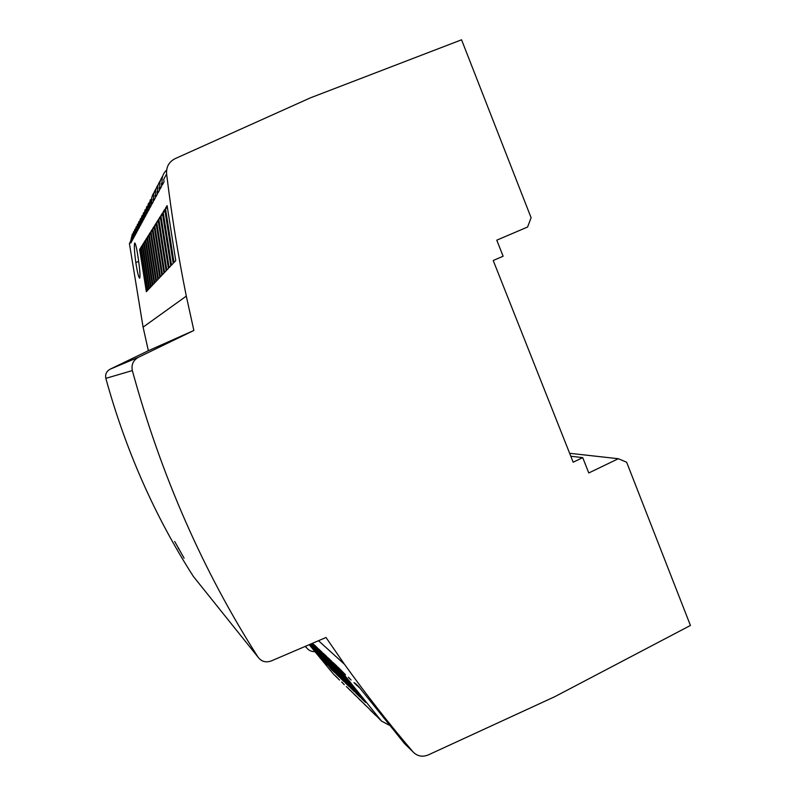 <?xml version="1.0" encoding="UTF-8"?>
<svg xmlns="http://www.w3.org/2000/svg" width="796" height="796" viewBox="0 0 796 796"><rect width="100%" height="100%" fill="white"/><g stroke="black" fill="none" stroke-linecap="round" stroke-linejoin="round"><path stroke-width="1.19" d="M503.122 256.232L493.212 260.501L573.17 462.207L582.722 457.63L588.781 472.973L618.303 458.715L626.641 462.227L690.43 625.457L554.832 696.669L428.298 754.916C422.338 757.294 417.223 756.26 412.945 751.802C389.304 724.111 366.478 694.938 344.479 664.282L326.012 637.497L271.217 660.959C265.764 662.859 261.357 661.575 258.004 657.088C203 571.001 161.11 475.501 132.335 370.578C131.191 364.697 133.211 360.27 138.404 357.295L193.866 330.469L186.304 296.122C178.165 255.854 171.598 215.129 166.613 173.956C166.145 166.931 168.951 161.847 175.04 158.693L310.281 97.898L461.561 39.8L531.101 217.736L527.589 227.019L496.774 240.173L503.122 256.232M356.23 693.425L359.991 697.067L331.494 661.048L328.051 657.824L356.23 693.425L356.678 693.037M305.147 646.432L307.117 648.362C309.147 650.621 311.704 651.715 314.778 651.625M569.638 453.302L618.303 458.715M570.802 456.237L582.722 457.63M309.216 644.69L333.554 674.202L337.076 677.476M307.117 648.362L305.375 646.332M258.004 657.088L193.309 576.364C154.782 516.156 125.629 450.158 105.848 378.359L132.335 370.578M184.085 558.155L174.682 541.489L184.085 558.155M372.478 712.012L346.379 686.55M349.086 689.386L351.255 691.316M311.644 643.646L334.638 672.53L331.464 669.456L331.842 669.128M331.464 669.456L311.037 643.904M309.972 644.362L322.997 660.61M322.639 660.909L309.445 644.591M312.539 643.268L339.375 677.107L336.091 673.933L336.489 673.595M336.091 673.933L311.923 643.526M340.867 678.56L344.26 681.844L317.116 647.566L314.012 644.651L340.867 678.56L341.285 678.212M327.345 664.799L310.778 644.014M326.977 665.118L310.211 644.263M354.071 694.261L356.3 696.231M344.26 684.669L341.653 681.943M339.594 680.102L335.056 675.675M345.464 674.769L338.2 667.327L381.513 721.086L374.448 713.913L378.249 717.644M345.822 683.356L318.539 648.899L321.743 651.904L349.325 686.749L345.822 683.356L346.24 682.988M370.07 709.893L375.782 715.475M348.35 677.227L351.066 680.033M354.061 682.58L356.897 685.505M359.673 687.943L356.459 684.968L355.096 683.177L358.429 686.311L404.527 743.583L412.945 751.802M350.936 688.301L354.568 691.814L326.529 656.392L323.216 653.277L350.936 688.301L351.374 687.923M365.603 702.5L361.702 698.729L333.056 662.521L336.628 665.864L365.603 702.5M359.225 699.296L361.503 701.316M364.558 704.5L366.896 706.569M166.613 173.956L163.697 179.408L163.996 181.906L162.404 184.851L162.105 182.393L161.379 183.737L161.678 186.194L160.145 189.02L159.847 186.602L159.15 187.906L159.449 190.304L157.966 193.02L157.678 190.652L157.011 191.906L157.3 194.254L155.877 196.881L155.598 194.552L154.951 195.756L155.23 198.065L153.867 200.582L153.588 198.304L152.971 199.458L153.25 201.726L151.927 204.154L151.658 201.915L151.33 205.259L150.056 207.597L149.787 205.398L149.479 208.661L148.255 210.92L147.996 208.761L147.698 211.945L146.514 214.124L146.255 212.005L145.976 215.119L144.832 217.218L144.583 215.139L144.315 218.174L143.21 220.213L142.962 218.164L142.713 221.139L141.648 223.109L141.399 221.089L141.161 224.004L140.126 225.905L139.877 223.925L139.658 226.77L138.653 228.611L138.414 226.661L138.196 229.457L137.23 231.238L136.992 229.318L136.793 232.054L135.847 233.775L135.619 231.895L135.419 234.571L134.514 236.243L134.285 234.382L134.096 237.009L133.211 238.631L132.992 236.8L132.813 239.377L131.957 240.959L131.738 239.148L131.569 241.676L130.823 243.039L130.604 241.268L129.41 243.496L143.091 327.146L148.364 350.718L110.017 369.245C106.445 371.294 105.052 374.329 105.848 378.359M381.513 721.086L389.045 725.076M162.105 182.393C161.628 177.458 163.15 173.339 166.643 170.026M159.847 186.602C159.439 182.732 160.374 179.279 162.653 176.244M157.678 190.652C157.28 186.881 158.185 183.508 160.404 180.533M155.598 194.552C155.2 190.861 156.086 187.567 158.235 184.662M153.588 198.304C153.2 194.702 154.056 191.478 156.155 188.632M151.658 201.915C151.28 198.393 152.106 195.239 154.155 192.453M149.787 205.398L152.215 196.134M147.996 208.761L150.354 199.687M146.255 212.005L148.563 203.119M144.583 215.139L146.822 206.433M142.962 218.164L145.151 209.627M141.399 221.089L143.529 212.721M139.877 223.925L141.967 215.706M138.414 226.661L140.454 218.601M136.992 229.318L138.982 221.407M135.619 231.895L137.559 224.114M134.285 234.382L136.186 226.751M132.992 236.8L134.852 229.298M130.604 241.268L132.335 234.084M156.076 223.248L154.713 225.417L162.484 274.65L163.946 273.108L156.076 223.248M170.762 265.924L169.12 267.655L160.911 215.537L162.434 213.109L170.762 265.924M146.912 237.855L145.777 239.676L152.912 284.749L154.145 283.456L146.912 237.855M140.633 247.874L147.419 290.56L146.345 291.694L139.638 249.466L140.633 247.874M144.166 242.243L145.26 240.482L152.374 285.316L151.19 286.57L144.166 242.243L145.489 242.093M152.215 229.407L159.817 277.466L158.454 278.908L150.951 231.417L152.215 229.407M142.126 245.486L149.021 288.868L147.907 290.043L141.091 247.138L142.126 245.486M150.384 232.323L157.857 279.535L156.543 280.918L149.16 234.263L150.384 232.323M143.668 243.029L150.673 287.127L149.519 288.341L142.603 244.73L143.668 243.029M158.115 219.994L156.703 222.243L164.613 272.401L166.135 270.799L158.115 219.994M160.235 216.611L168.404 268.411L166.822 270.073L158.762 218.95L160.235 216.611M163.14 211.975L164.722 209.447L173.21 263.337L171.498 265.138L163.14 211.975L165.051 211.786M139.738 278.132C140.315 275.943 139.837 269.496 138.315 258.77C136.852 248.909 135.668 243.646 134.753 242.969L134.633 243.088C134.026 245.636 134.424 252.113 135.827 262.541C137.35 272.282 138.623 277.505 139.658 278.202L139.738 278.132M147.439 237.019L148.613 235.138L155.966 281.525L154.703 282.869L147.439 237.019L148.862 236.86M154.106 226.382L161.847 275.326L160.434 276.819L152.792 228.472L154.106 226.382M167.11 205.647L175.757 260.64L173.986 262.521L165.459 208.283L167.11 205.647M156.354 225.238L154.713 225.417M162.742 215.338L160.911 215.537M145.777 239.676L147.151 239.526M140.842 249.337L139.638 249.466M152.474 231.258L150.951 231.417M142.335 246.999L141.091 247.138M150.633 234.114L149.16 234.263M143.887 244.591L142.603 244.73M158.404 222.064L156.703 222.243M160.533 218.771L158.762 218.95M154.374 228.303L152.792 228.472M167.449 208.074L165.459 208.283M131.738 239.148L133.559 231.775M148.364 350.718L193.866 330.469M344.479 664.282L318.509 640.71M178.354 548.683L178.901 548.424M345.006 674.202L343.126 672.431M350.618 679.486L348.668 677.645M356.459 684.968L354.429 683.058M110.017 369.245L138.404 357.295M143.091 327.146L186.304 296.122M135.827 262.541L138.683 261.387"/></g></svg>
